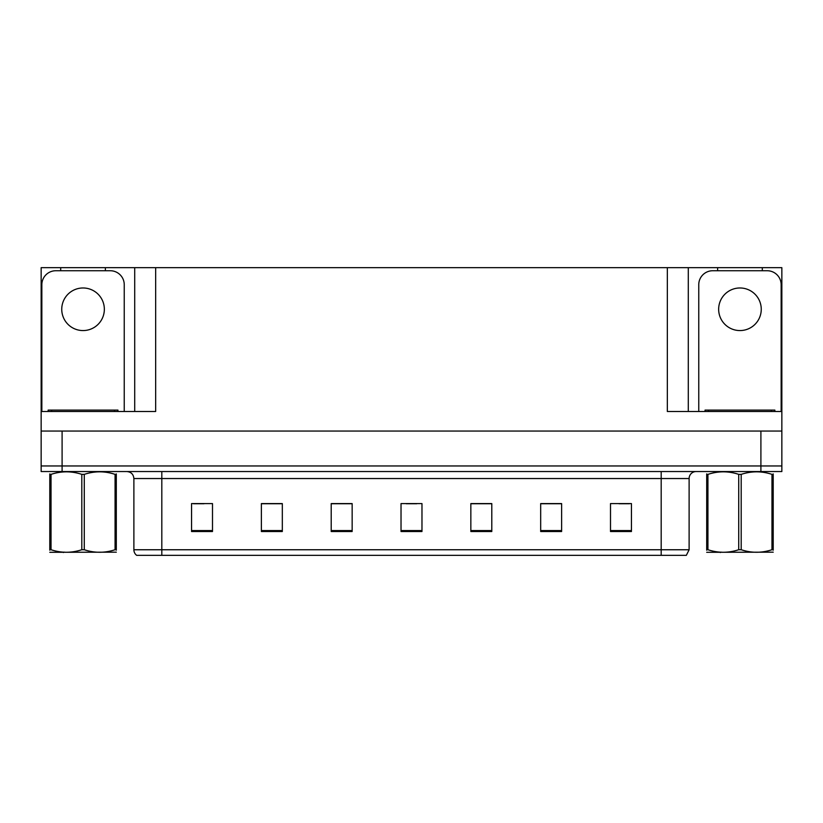 <?xml version="1.0" encoding="UTF-8"?>
<svg xmlns="http://www.w3.org/2000/svg" width="823" height="823" viewBox="0 0 823 823"><rect width="100%" height="100%" fill="white"/><g stroke="black" fill="none" stroke-linecap="round" stroke-linejoin="round"><path stroke-width="1.23" d="M105.385 270.736L105.385 267.66L667.34 267.66L667.34 411.5L781.85 411.5L781.85 431.046L41.15 431.046L41.15 465.962L62.095 465.962L41.15 465.962L41.15 471.548L62.095 471.548L62.095 465.962L760.905 465.962L62.095 465.962L62.095 431.046M60.696 270.736L60.696 267.66L41.15 267.66L41.15 411.5L155.66 411.5L155.66 267.66M41.15 411.5L41.15 431.046M62.095 471.548L781.85 471.548L781.85 465.962L760.905 465.962L781.85 465.962L781.85 431.046M762.304 270.736L762.304 267.66L781.85 267.66L781.85 411.5M134.715 267.66L134.715 411.5M667.34 267.66L688.285 267.66L688.285 411.5M688.285 267.66L717.615 267.66L717.615 270.736M762.304 267.66L717.615 267.66M60.696 267.66L105.385 267.66M689.118 549.754L686.331 555.34L661.188 555.34L661.188 549.754L689.118 549.754L689.118 478.533A6.985 6.985 0 0 1 696.104 471.548M661.188 555.34L136.669 555.34A6.985 6.985 0 0 1 133.882 549.754L133.882 478.533C133.46 474.295 131.135 471.96 126.896 471.548M631.447 531.524L631.447 503.594L610.501 503.594L610.501 531.524L631.447 531.524M561.625 531.524L561.625 503.594L540.68 503.594L540.68 531.524L561.625 531.524M491.794 531.524L491.794 503.594L470.849 503.594L470.849 531.524L491.794 531.524M212.499 531.524L212.499 503.594L191.553 503.594L191.553 531.524L212.499 531.524M282.32 531.524L282.32 503.594L261.375 503.594L261.375 531.524L282.32 531.524M352.151 531.524L352.151 503.594L331.206 503.594L331.206 531.524L352.151 531.524M421.973 531.524L421.973 503.594L401.027 503.594L401.027 531.524L421.973 531.524M648.483 555.34L174.517 555.34M560.998 503.738L552.13 503.738M541.657 503.738L561.625 503.738M619.019 503.738L629.492 503.738M348.242 503.738L339.374 503.738M261.375 503.738L281.343 503.738M270.87 503.738L262.002 503.738M193.508 503.738L203.981 503.738M483.626 503.738L474.758 503.738M406.264 503.738L416.736 503.738M352.151 503.738L331.206 503.738M491.794 503.738L470.849 503.738M83.041 287.978A21.295 21.295 0 0 0 61.746 309.273A21.295 21.295 0 0 0 83.041 330.568A21.295 21.295 0 0 0 104.346 309.273A21.295 21.295 0 0 0 83.041 287.978M41.85 411.5L41.85 284.696A13.96 13.96 0 0 1 55.81 270.736L110.272 270.736A13.96 13.96 0 0 1 124.242 284.696L124.242 411.5M739.959 287.978A21.295 21.295 0 0 0 718.654 309.273A21.295 21.295 0 0 0 739.959 330.568A21.295 21.295 0 0 0 761.254 309.273A21.295 21.295 0 0 0 739.959 287.978M698.758 411.5L698.758 284.696A13.96 13.96 0 0 1 712.728 270.736L767.19 270.736A13.96 13.96 0 0 1 781.15 284.696L781.15 411.5M48.135 411.5L48.135 410.101L117.956 410.101L117.956 411.5M774.865 410.101L774.865 411.5L774.865 410.101L705.044 410.101L705.044 411.5M116.3 552.182L49.791 552.295M116.3 550.186L116.3 549.723C116.3 553.107 116.3 553.107 116.3 549.723L115.066 549.723L115.066 474.367C104.84 470.993 94.583 470.993 84.275 474.367L81.806 474.367C71.591 470.993 61.334 470.993 51.026 474.367L49.791 474.367C49.791 470.993 49.791 470.993 49.791 474.367L49.791 473.914M84.275 474.367L84.275 549.723C94.501 553.107 104.758 553.107 115.066 549.723M84.275 549.723L81.806 549.723L81.806 474.367M116.3 473.914L116.3 474.367C116.3 470.993 116.3 470.993 116.3 474.367L115.066 474.367M116.3 474.367L116.3 549.723M51.026 474.367L51.026 549.723L49.791 549.723L49.791 474.367M51.026 549.723C61.241 553.107 71.508 553.107 81.806 549.723M49.791 549.723C49.791 553.107 49.791 553.107 49.791 549.723L49.791 550.186M773.209 552.182L706.7 552.295M773.209 550.186L773.209 549.723C773.209 553.107 773.209 553.107 773.209 549.723L771.974 549.723L771.974 474.367C761.759 470.993 751.492 470.993 741.194 474.367L738.725 474.367C728.499 470.993 718.242 470.993 707.934 474.367L706.7 474.367C706.7 470.993 706.7 470.993 706.7 474.367L706.7 473.914M741.194 474.367L741.194 549.723C751.409 553.107 761.666 553.107 771.974 549.723M741.194 549.723L738.725 549.723L738.725 474.367M773.209 473.914L773.209 474.367C773.209 470.993 773.209 470.993 773.209 474.367L771.974 474.367M773.209 474.367L773.209 549.723M707.934 474.367L707.934 549.723L706.7 549.723L706.7 474.367M707.934 549.723C718.16 553.107 728.417 553.107 738.725 549.723M706.7 549.723C706.7 553.107 706.7 553.107 706.7 549.723L706.7 550.186M760.905 431.046L760.905 471.548M661.188 471.548L661.188 478.533L133.882 478.533M689.118 478.533L661.188 478.533L661.188 549.754L161.812 549.754L161.812 555.34M133.882 549.754L161.812 549.754L161.812 471.548M421.973 530.557L401.027 530.557M352.151 530.557L331.206 530.557M282.32 530.557L261.375 530.557M212.499 530.557L191.553 530.557M491.794 530.557L470.849 530.557M561.625 530.557L540.68 530.557M631.447 530.557L610.501 530.557M114.469 410.101L114.469 411.5M51.623 410.101L51.623 411.5M771.377 410.101L771.377 411.5M708.531 410.101L708.531 411.5M64.132 552.089L63.35 552.542M721.041 552.089L720.269 552.542"/></g></svg>
